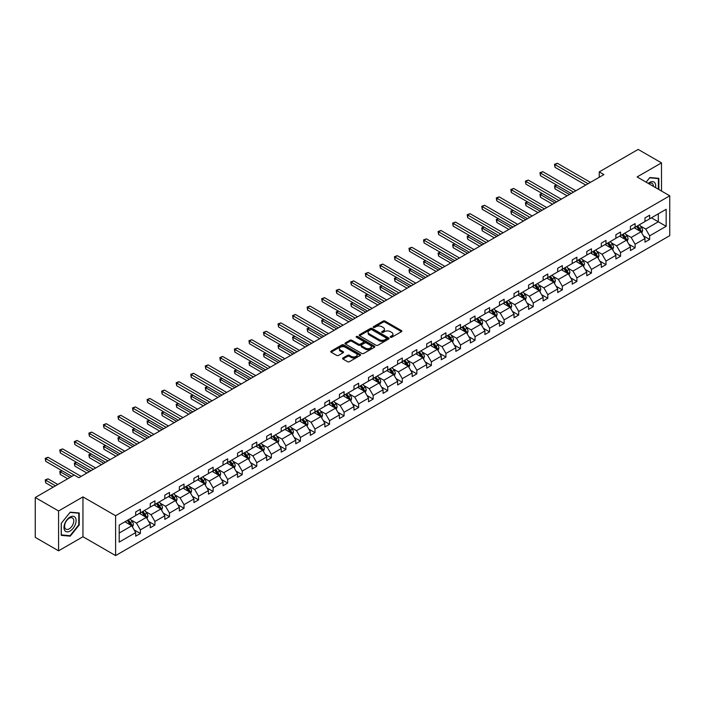 <?xml version="1.0" encoding="UTF-8"?>
<svg xmlns="http://www.w3.org/2000/svg" width="705" height="705" viewBox="0 0 705 705"><rect width="100%" height="100%" fill="white"/><g stroke="black" fill="none" stroke-linecap="round" stroke-linejoin="round"><path stroke-width="1.06" d="M390.464 337.263A0.908 0.52 0 0 0 391.751 337.263L401.471 331.65A1.295 0.749 0 0 0 401.85 331.121A1.295 0.749 0 0 0 401.471 330.592L384.992 321.075A1.295 0.749 0 0 0 383.168 321.075L373.438 326.688A0.908 0.52 0 0 0 374.716 327.428L375.976 326.706A4.142 2.388 0 0 1 381.837 326.706L383.212 327.499A4.142 2.388 0 0 1 384.428 329.191A4.142 2.388 0 0 1 383.212 330.883L381.951 331.606A0.908 0.52 0 0 0 383.229 332.346L384.489 331.623A4.142 2.388 0 0 1 390.35 331.623L391.724 332.416A4.142 2.388 0 0 1 392.941 334.099A4.142 2.388 0 0 1 391.724 335.791L390.464 336.523A0.908 0.52 0 0 0 390.464 337.263L390.464 336.523M342.974 357.973A1.295 0.749 0 0 0 342.595 358.501A1.295 0.749 0 0 0 342.974 359.03L347.591 361.7A1.295 0.749 0 0 0 349.424 361.7L360.229 355.461A1.295 0.749 0 0 0 360.607 354.932A1.295 0.749 0 0 0 360.229 354.404L343.749 344.886A1.295 0.749 0 0 0 341.916 344.886L331.112 351.125A1.295 0.749 0 0 0 330.733 351.654A1.295 0.749 0 0 0 331.112 352.183L336.699 355.408A1.295 0.749 0 0 0 338.532 355.408L343.159 352.738A1.295 0.749 0 0 0 343.538 352.209A1.295 0.749 0 0 0 343.159 351.68L340.383 350.077A3.463 2 0 0 1 339.369 348.667A3.463 2 0 0 1 341.511 346.816A3.463 2 0 0 1 345.283 347.257L356.131 353.513A3.463 2 0 0 1 357.144 354.932A3.463 2 0 0 1 355.012 356.774A3.463 2 0 0 1 351.231 356.342L349.424 355.302A1.295 0.749 0 0 0 347.591 355.302L342.974 357.973L342.974 359.03L347.591 356.377L347.591 355.302M82.961 496.893L58.568 510.975L35.25 497.51L35.25 537.36L58.568 550.825L82.961 536.743L115.602 555.584L115.602 515.734L82.961 496.893L82.961 536.743M661.493 191.037L661.493 162.873L637.1 176.955L669.75 195.805L115.602 515.734M661.493 162.873L638.175 149.416L599.232 171.897L599.232 177.281M35.25 497.51L74.192 475.029L78.854 477.717L603.894 174.584L599.232 171.897M376.065 345.256A1.295 0.749 0 0 0 377.898 345.256L388.702 339.017A1.295 0.749 0 0 0 389.081 338.488A1.295 0.749 0 0 0 388.702 337.959L372.222 328.451A1.295 0.749 0 0 0 370.389 328.451L359.585 334.681A1.295 0.749 0 0 0 359.206 335.21A1.295 0.749 0 0 0 359.585 335.739L376.065 345.256M356.792 337.457A0.908 0.52 0 0 1 357.708 337.589L357.708 336.505L374.47 346.181A1.295 0.749 0 0 1 374.849 346.71A1.295 0.749 0 0 1 374.47 347.239L363.665 353.478A1.295 0.749 0 0 1 361.832 353.478L345.353 343.961L349.98 341.308L349.98 340.233L345.353 342.903A1.295 0.749 0 0 0 344.974 343.432A1.295 0.749 0 0 0 345.353 343.961L345.353 342.903M349.98 341.308A1.295 0.749 0 0 1 351.804 341.308L351.804 340.233A1.295 0.749 0 0 0 349.98 340.233M351.804 340.233L358.493 344.093A1.295 0.749 0 0 0 360.317 344.093L363.392 342.322A1.295 0.749 0 0 0 363.771 341.793A1.295 0.749 0 0 0 363.392 341.264L356.43 337.246A0.908 0.52 0 0 1 357.708 336.505M58.568 510.975L58.568 550.825M119.198 525.084L135.704 515.549L135.704 511.945L140.374 509.248L140.374 512.852L150.253 507.151L150.253 503.537L154.924 500.85L154.924 504.454L164.811 498.743L164.811 495.139L169.473 492.442L169.473 496.056L179.361 490.345L179.361 486.741L184.023 484.044L184.023 487.657L193.91 481.947L193.91 478.334L198.572 475.646L198.572 479.25L208.46 473.548L208.46 469.935L213.121 467.248L213.121 470.852L223.009 465.141L223.009 461.537L227.68 458.84L227.68 462.454L237.559 456.743L237.559 453.139L242.229 450.442L242.229 454.046L252.117 448.345L252.117 444.732L256.779 442.044L256.779 445.648L266.666 439.938L266.666 436.333L271.328 433.637L271.328 437.25L281.216 431.539L281.216 427.935L285.877 425.238L285.877 428.851L295.765 423.141L295.765 419.528L300.427 416.84L300.427 420.444L310.315 414.743L310.315 411.13L314.976 408.442L314.976 412.046L324.864 406.336L324.864 402.731L329.535 400.035L329.535 403.648L339.422 397.937L339.422 394.333L344.084 391.636L344.084 395.241L353.972 389.539L353.972 385.926L358.633 383.238L358.633 386.842L368.521 381.132L368.521 377.527L373.183 374.831L373.183 378.444L383.071 372.733L383.071 369.129L387.732 366.433L387.732 370.046L397.62 364.335L397.62 360.722L402.282 358.034L402.282 361.639L412.169 355.937L412.169 352.324L416.84 349.636L416.84 353.24L426.719 347.53L426.719 343.925L431.389 341.229L431.389 344.842L441.277 339.131L441.277 335.527L445.939 332.83L445.939 336.435L455.827 330.733L455.827 327.12L460.488 324.432L460.488 328.036L470.376 322.326L470.376 318.722L475.038 316.025L475.038 319.638L484.925 313.928L484.925 310.323L489.587 307.627L489.587 311.24L499.475 305.529L499.475 301.916L504.137 299.228L504.137 302.833L514.024 297.131L514.024 293.518L518.695 290.83L518.695 294.434L528.583 288.724L528.583 285.12L533.244 282.423L533.244 286.036L543.132 280.326L543.132 276.721L547.794 274.025L547.794 277.629L557.681 271.927L557.681 268.314L562.343 265.626L562.343 269.231L572.231 263.52L572.231 259.916L576.893 257.219L576.893 260.832L586.78 255.122L586.78 251.518L591.442 248.821L591.442 252.434L601.33 246.724L601.33 243.11L606 240.423L606 244.027L615.888 238.325L615.888 234.712L620.55 232.024L620.55 235.629L630.437 229.918L630.437 226.314L635.099 223.617L635.099 227.23L644.987 221.52L644.987 217.916L649.649 215.219L649.649 218.823L666.163 209.297L666.163 226.314L649.649 235.84L649.649 239.453L644.987 242.141L644.987 238.537L635.099 244.247L635.099 247.852L630.437 250.548L630.437 246.935L620.55 252.646L620.55 256.25L615.888 258.946L615.888 255.342L606 261.044L606 264.657L601.33 267.345L601.33 263.74L591.442 269.451L591.442 273.055L586.78 275.752L586.78 272.139L576.893 277.849L576.893 281.454L572.231 284.15L572.231 280.537L562.343 286.248L562.343 289.861L557.681 292.549L557.681 288.944L547.794 294.646L547.794 298.259L543.132 300.947L543.132 297.343L533.244 303.053L533.244 306.657L528.583 309.354L528.583 305.741L518.695 311.451L518.695 315.056L514.024 317.752L514.024 314.148L504.137 319.85L504.137 323.463L499.475 326.151L499.475 322.546L489.587 328.257L489.587 331.861L484.925 334.558L484.925 330.945L475.038 336.655L475.038 340.259L470.376 342.956L470.376 339.343L460.488 345.053L460.488 348.667L455.827 351.354L455.827 347.75L445.939 353.452L445.939 357.065L441.277 359.753L441.277 356.148L431.389 361.859L431.389 365.463L426.719 368.16L426.719 364.547L416.84 370.257L416.84 373.861L412.169 376.558L412.169 372.954L402.282 378.656L402.282 382.269L397.62 384.956L397.62 381.352L387.732 387.063L387.732 390.667L383.071 393.364L383.071 389.75L373.183 395.461L373.183 399.065L368.521 401.762L368.521 398.149L358.633 403.859L358.633 407.472L353.972 410.16L353.972 406.556L344.084 412.258L344.084 415.871L339.422 418.558L339.422 414.954L329.535 420.665L329.535 424.269L324.864 426.966L324.864 423.352L314.976 429.063L314.976 432.667L310.315 435.364L310.315 431.76L300.427 437.461L300.427 441.074L295.765 443.762L295.765 440.158L285.877 445.868L285.877 449.473L281.216 452.169L281.216 448.556L271.328 454.267L271.328 457.871L266.666 460.568L266.666 456.955L256.779 462.665L256.779 466.278L252.117 468.966L252.117 465.362L242.229 471.072L242.229 474.676L237.559 477.364L237.559 473.76L227.68 479.471L227.68 483.075L223.009 485.771L223.009 482.158L213.121 487.869L213.121 491.482L208.46 494.17L208.46 490.565L198.572 496.267L198.572 499.88L193.91 502.568L193.91 498.964L184.023 504.674L184.023 508.279L179.361 510.975L179.361 507.362L169.473 513.073L169.473 516.677L164.811 519.374L164.811 515.76L154.924 521.471L154.924 525.084L150.253 527.772L150.253 524.167L140.374 529.878L140.374 533.482L135.704 536.17L135.704 532.566L119.198 542.101L119.198 525.084M115.602 555.584L669.75 235.655L669.75 195.805M139.44 513.399L146.34 517.382L136.453 523.092L131.051 519.973M136.453 523.092L140.374 529.878M146.34 517.382L150.253 524.167M135.704 514.685L136.453 515.117L140.374 512.852M153.99 504.991L160.89 508.984L151.002 514.685L145.609 511.574M151.002 514.685L154.924 521.471M160.89 508.984L164.811 515.76M150.253 506.287L151.002 506.719L154.924 504.454M168.539 496.593L175.439 500.576L165.552 506.287L160.158 503.167M165.552 506.287L169.473 513.073M175.439 500.576L179.361 507.362M164.811 497.889L165.552 498.32L169.473 496.056M183.088 488.195L189.989 492.178L180.101 497.889L174.708 494.769M180.101 497.889L184.023 504.674M189.989 492.178L193.91 498.964M179.361 489.482L180.101 489.913L184.023 487.657M197.638 479.788L204.547 483.78L194.659 489.482L189.257 486.371M194.659 489.482L198.572 496.267M204.547 483.78L208.46 490.565M193.91 481.083L194.659 481.515L198.572 479.25M212.187 471.389L219.096 475.373L209.209 481.083L203.807 477.964M209.209 481.083L213.121 487.869M219.096 475.373L223.009 482.158M208.46 472.685L209.209 473.117L213.121 470.852M226.746 462.991L233.646 466.974L223.758 472.685L218.356 469.565M223.758 472.685L227.68 479.471M233.646 466.974L237.559 473.76M223.009 464.287L223.758 464.71L227.68 462.454M241.295 454.593L248.195 458.576L238.308 464.287L232.906 461.167M238.308 464.287L242.229 471.072M248.195 458.576L252.117 465.362M237.559 455.879L238.308 456.311L242.229 454.046M255.844 446.186L262.745 450.169L252.857 455.879L247.464 452.769M252.857 455.879L256.779 462.665M262.745 450.169L266.666 456.955M252.117 447.481L252.857 447.913L256.779 445.648M270.394 437.787L277.294 441.771L267.406 447.481L262.013 444.361M267.406 447.481L271.328 454.267M277.294 441.771L281.216 448.556M266.666 439.083L267.406 439.515L271.328 437.25M284.943 429.389L291.852 433.372L281.965 439.083L276.563 435.963M281.965 439.083L285.877 445.868M291.852 433.372L295.765 440.158M281.216 430.676L281.965 431.107L285.877 428.851M299.493 420.982L306.402 424.974L296.514 430.676L291.112 427.565M296.514 430.676L300.427 437.461M306.402 424.974L310.315 431.76M295.765 422.277L296.514 422.709L300.427 420.444M314.051 412.584L320.951 416.567L311.064 422.277L305.662 419.158M311.064 422.277L314.976 429.063M320.951 416.567L324.864 423.352M310.315 413.879L311.064 414.311L314.976 412.046M328.601 404.185L335.501 408.169L325.613 413.879L320.211 410.759M325.613 413.879L329.535 420.665M335.501 408.169L339.422 414.954M324.864 405.481L325.613 405.904L329.535 403.648M343.15 395.787L350.05 399.77L340.162 405.481L334.769 402.361M340.162 405.481L344.084 412.258M350.05 399.77L353.972 406.556M339.422 397.074L340.162 397.505L344.084 395.241M357.699 387.38L364.6 391.363L354.712 397.074L349.319 393.963M354.712 397.074L358.633 403.859M364.6 391.363L368.521 398.149M353.972 388.675L354.712 389.107L358.633 386.842M372.249 378.982L379.149 382.965L369.27 388.675L363.868 385.556M369.27 388.675L373.183 395.461M379.149 382.965L383.071 389.75M368.521 380.277L369.27 380.709L373.183 378.444M386.798 370.583L393.707 374.567L383.82 380.277L378.418 377.157M383.82 380.277L387.732 387.063M393.707 374.567L397.62 381.352M383.071 371.87L383.82 372.302L387.732 370.046M401.356 362.176L408.257 366.168L398.369 371.87L392.967 368.759M398.369 371.87L402.282 378.656M408.257 366.168L412.169 372.954M397.62 363.472L398.369 363.903L402.282 361.639M415.906 353.778L422.806 357.761L412.918 363.472L407.516 360.352M412.918 363.472L416.84 370.257M422.806 357.761L426.719 364.547M412.169 355.073L412.918 355.505L416.84 353.24M430.455 345.38L437.356 349.363L427.468 355.073L422.075 351.954M427.468 355.073L431.389 361.859M437.356 349.363L441.277 356.148M426.719 346.666L427.468 347.098L431.389 344.842M445.005 336.981L451.905 340.964L442.017 346.675L436.624 343.555M442.017 346.675L445.939 353.452M451.905 340.964L455.827 347.75M441.277 338.268L442.017 338.7L445.939 336.435M459.554 328.574L466.454 332.557L456.567 338.268L451.174 335.157M456.567 338.268L460.488 345.053M466.454 332.557L470.376 339.343M455.827 329.869L456.567 330.301L460.488 328.036M474.104 320.176L481.013 324.159L471.125 329.869L465.723 326.75M471.125 329.869L475.038 336.655M481.013 324.159L484.925 330.945M470.376 321.471L471.125 321.903L475.038 319.638M488.653 311.777L495.562 315.761L485.674 321.471L480.272 318.352M485.674 321.471L489.587 328.257M495.562 315.761L499.475 322.546M484.925 313.064L485.674 313.496L489.587 311.24M503.211 303.37L510.112 307.362L500.224 313.064L494.822 309.953M500.224 313.064L504.137 319.85M510.112 307.362L514.024 314.148M499.475 304.666L500.224 305.098L504.137 302.833M517.761 294.972L524.661 298.955L514.773 304.666L509.371 301.546M514.773 304.666L518.695 311.451M524.661 298.955L528.583 305.741M514.024 296.267L514.773 296.699L518.695 294.434M532.31 286.574L539.21 290.557L529.323 296.267L523.93 293.148M529.323 296.267L533.244 303.053M539.21 290.557L543.132 297.343M528.583 287.86L529.323 288.292L533.244 286.036M546.86 278.175L553.76 282.159L543.872 287.869L538.479 284.75M543.872 287.869L547.794 294.646M553.76 282.159L557.681 288.944M543.132 279.462L543.872 279.894L547.794 277.629M561.409 269.768L568.318 273.751L558.43 279.462L553.028 276.351M558.43 279.462L562.343 286.248M568.318 273.751L572.231 280.537M557.681 271.064L558.43 271.495L562.343 269.231M575.959 261.37L582.868 265.353L572.98 271.064L567.578 267.944M572.98 271.064L576.893 277.849M582.868 265.353L586.78 272.139M572.231 262.665L572.98 263.097L576.893 260.832M590.517 252.972L597.417 256.955L587.529 262.665L582.127 259.546M587.529 262.665L591.442 269.451M597.417 256.955L601.33 263.74M586.78 254.258L587.529 254.69L591.442 252.434M605.066 244.564L611.966 248.557L602.079 254.258L596.677 251.147M602.079 254.258L606 261.044M611.966 248.557L615.888 255.342M601.33 245.86L602.079 246.292L606 244.027M619.616 236.166L626.516 240.149L616.628 245.86L611.235 242.74M616.628 245.86L620.55 252.646M626.516 240.149L630.437 246.935M615.888 237.462L616.628 237.893L620.55 235.629M634.165 227.768L641.065 231.751L631.178 237.462L625.784 234.342M631.178 237.462L635.099 244.247M641.065 231.751L644.987 238.537M630.437 229.055L631.178 229.486L635.099 227.23M651.42 217.801L658.32 221.793L645.736 229.055L640.334 225.944M645.736 229.055L649.649 235.84M666.163 226.314L658.32 221.793L658.32 213.818L666.163 209.297M644.987 220.656L645.736 221.088L649.649 218.823M119.198 533.05L131.791 525.78L124.891 521.797M131.791 525.78L135.704 532.566M643.445 235.875L649.649 239.453M628.895 244.274L635.099 247.852M614.346 252.672L620.55 256.25M599.796 261.07L606 264.657M585.247 269.477L591.442 273.055M570.689 277.876L576.893 281.454M556.139 286.274L562.343 289.861M541.59 294.681L547.794 298.259M527.04 303.079L533.244 306.657M512.491 311.478L518.695 315.056M497.941 319.876L504.137 323.463M483.383 328.283L489.587 331.861M468.834 336.682L475.038 340.259M454.284 345.08L460.488 348.667M439.735 353.487L445.939 357.065M425.185 361.885L431.389 365.463M410.636 370.284L416.84 373.861M396.087 378.682L402.282 382.269M381.528 387.089L387.732 390.667M366.979 395.487L373.183 399.065M352.43 403.886L358.633 407.472M337.88 412.293L344.084 415.871M323.331 420.691L329.535 424.269M308.781 429.089L314.976 432.667M294.223 437.488L300.427 441.074M279.673 445.895L285.877 449.473M265.124 454.293L271.328 457.871M250.575 462.691L256.779 466.278M236.025 471.099L242.229 474.676M221.476 479.497L227.68 483.075M206.918 487.895L213.121 491.482M192.368 496.294L198.572 499.88M177.819 504.701L184.023 508.279M163.269 513.099L169.473 516.677M148.72 521.497L154.924 525.084M134.17 529.904L140.374 533.482M658.84 189.504L658.84 178.339L649.834 177.528L646.115 182.163L649.649 177.792L658.373 178.576L658.373 189.24M79.233 524.969L79.233 512.967L70.227 512.165L61.229 523.366L61.229 535.359L70.227 536.17L79.233 524.969L78.766 524.696M390.826 337.387L391.724 336.875A4.142 2.388 0 0 0 392.941 335.183L392.941 334.099M384.428 329.191L384.428 330.266A4.142 2.388 0 0 1 383.212 331.958L382.313 332.478M401.471 330.592L401.471 331.65L384.992 322.15A1.295 0.749 0 0 0 383.168 322.15L373.8 327.561M388.684 339.026L372.222 329.526A1.295 0.749 0 0 0 370.389 329.526L359.603 335.756L359.585 334.681M386.411 338.858A0.908 0.52 0 0 0 386.411 338.118L371.949 329.773A0.908 0.52 0 0 0 370.663 329.773L369.341 330.539A4.142 2.388 0 0 0 368.125 332.231A4.142 2.388 0 0 0 369.341 333.914L379.228 339.625A4.142 2.388 0 0 0 385.089 339.625L386.411 338.858L386.411 339.942A0.908 0.52 0 0 0 386.684 339.572L386.684 338.488M368.125 332.231L368.125 333.306A4.142 2.388 0 0 0 369.341 334.998L369.341 333.914M386.411 339.942L385.089 340.7A4.142 2.388 0 0 1 379.228 340.7L369.341 334.998M351.804 341.308L358.493 345.168A1.295 0.749 0 0 0 360.317 345.168L363.392 343.397A1.295 0.749 0 0 0 363.771 342.868L363.771 341.793M357.708 337.589L374.452 347.248M365.428 348.094A3.463 2 0 0 0 369.2 348.534A3.463 2 0 0 0 371.341 346.684A3.463 2 0 0 0 370.328 345.274L366.503 343.062A1.295 0.749 0 0 0 364.67 343.062L361.603 344.833A1.295 0.749 0 0 0 361.224 345.362A1.295 0.749 0 0 0 361.603 345.891L365.428 348.094L365.428 349.178A3.463 2 0 0 0 369.2 349.61A3.463 2 0 0 0 371.341 347.759L371.341 346.684M361.224 345.362L361.224 346.437A1.295 0.749 0 0 0 361.603 346.966L361.603 345.891M365.428 349.178L361.603 346.966M357.144 354.932L357.144 356.007A3.463 2 0 0 1 355.012 357.858A3.463 2 0 0 1 351.231 357.417L349.424 356.377A1.295 0.749 0 0 0 347.591 356.377M339.369 348.667L339.369 349.742A3.463 2 0 0 0 340.383 351.161L340.383 350.077M343.141 352.747L340.383 351.161M360.229 354.404L360.229 355.461L343.749 345.961A1.295 0.749 0 0 0 341.916 345.961L331.13 352.192L331.112 351.125M69.275 535.615L70.227 536.17M641.779 232.976L642.634 230.5A3.499 2.018 -120 0 0 641.524 227.521L639.426 224.728M635.672 228.631L634.764 227.424M556.774 185.133L555.002 186.155L555.002 188.852L567.102 195.831M640.554 231.451L640.748 230.65A3.499 2.018 -120 0 0 639.743 228.552L637.655 225.75M636.774 226.261L639.082 229.337A1.78 1.031 60 0 1 639.409 229.874L640.748 230.65M636.536 226.402L638.624 229.195A3.499 2.018 60 0 1 639.497 230.843M555.002 188.852L554.491 185.856L569.428 194.483M554.491 185.856L556.571 185.01M588.085 183.714L555.002 164.618L557.338 163.269L590.42 182.366M585.758 185.062L555.002 167.305L555.002 164.618L554.491 164.318L557.338 163.269M555.002 167.305L554.491 164.318M627.23 241.383L628.085 238.907A3.499 2.018 -120 0 0 626.965 235.928L624.877 233.135M621.123 237.039L620.206 235.823M542.224 193.531L540.453 194.554L540.453 197.25L552.553 204.23M626.005 239.859L626.199 239.048A3.499 2.018 -120 0 0 625.194 236.95L623.105 234.157M622.224 234.659L624.533 237.735A1.78 1.031 60 0 1 624.85 238.281L626.199 239.048M621.986 234.8L624.075 237.594A3.499 2.018 60 0 1 624.947 239.251M540.453 197.25L539.942 194.263L554.879 202.89M539.942 194.263L542.022 193.417M612.671 249.781L613.535 247.305A3.499 2.018 -120 0 0 612.416 244.327L610.327 241.533M606.564 245.437L605.657 244.221M527.675 201.93L525.904 202.961L525.904 205.649L538.003 212.637M611.447 248.257L611.649 247.455A3.499 2.018 -120 0 0 610.645 245.349L608.547 242.555M607.675 243.058L609.984 246.133A1.78 1.031 60 0 1 610.301 246.68L611.649 247.455M607.428 243.199L609.525 245.992A3.499 2.018 60 0 1 610.398 247.649M525.904 205.649L525.392 202.661L540.33 211.288M525.392 202.661L527.472 201.815M573.535 192.112L540.453 173.016L542.788 171.668L575.87 190.773M571.209 193.461L540.453 175.704L540.453 173.016L539.942 172.716L542.788 171.668M540.453 175.704L539.942 172.716M558.986 200.52L525.904 181.414L528.23 180.066L561.321 199.171M556.65 201.859L525.904 184.111L525.904 181.414L525.392 181.123L528.23 180.066M525.904 184.111L525.392 181.123M655.553 187.609A8.575 4.953 120 0 0 648.274 183.406M653.385 186.358A6.495 3.745 120 0 0 652.046 183.309A6.495 3.745 120 0 0 648.732 183.67M657.791 178.242L658.373 178.576M75.294 524.529A8.575 4.953 120 0 0 73.073 516.245A8.575 4.953 120 0 0 64.789 523.586A8.575 4.953 120 0 0 67.01 531.87A8.575 4.953 120 0 0 75.294 524.529M73.17 523.921A6.495 3.745 120 0 0 72.439 517.946A6.495 3.745 120 0 0 65.212 523.216A6.495 3.745 120 0 0 65.944 529.191A6.495 3.745 120 0 0 73.17 523.921M61.317 534.91L61.317 523.277L70.042 512.429L78.766 513.205L78.766 524.837L70.042 535.685L61.229 534.857M78.184 512.879L78.766 513.205M598.122 258.18L598.986 255.704A3.499 2.018 -120 0 0 597.866 252.725L595.769 249.931M592.015 253.835L591.107 252.628M513.125 210.337L511.354 211.359L511.354 214.047L523.445 221.035M596.897 256.655L597.091 255.853A3.499 2.018 -120 0 0 596.095 253.747L593.998 250.954M593.125 251.465L595.425 254.54A1.78 1.031 60 0 1 595.751 255.078L597.091 255.853M592.879 251.606L594.976 254.399A3.499 2.018 60 0 1 595.848 256.047M511.354 214.047L510.834 211.059L525.78 219.687M510.834 211.059L512.923 210.213M544.436 208.918L511.354 189.821L513.681 188.473L546.772 207.57M542.101 210.266L511.354 192.509L511.354 189.821L510.834 189.522L513.681 188.473M511.354 192.509L510.834 189.522M583.573 266.587L584.427 264.102A3.499 2.018 -120 0 0 583.317 261.132L581.22 258.33M577.465 262.234L576.558 261.026M498.576 218.735L496.805 219.757L496.805 222.454L508.895 229.433M582.348 265.054L582.541 264.252A3.499 2.018 -120 0 0 581.546 262.154L579.448 259.361M578.576 259.863L580.876 262.939A1.78 1.031 60 0 1 581.202 263.476L582.541 264.252M578.329 260.004L580.426 262.798A3.499 2.018 60 0 1 581.299 264.445M496.805 222.454L496.285 219.466L511.231 228.085M496.285 219.466L498.364 218.62M529.887 217.316L496.805 198.22L499.131 196.871L532.213 215.977M527.551 218.665L496.805 200.907L496.805 198.22L496.285 197.92L499.131 196.871M496.805 200.907L496.285 197.92M569.023 274.985L569.878 272.509A3.499 2.018 -120 0 0 568.768 269.53L566.67 266.737M562.916 270.641L562.008 269.425M484.018 227.133L482.246 228.156L482.246 230.852L494.346 237.841M567.798 273.461L567.992 272.659A3.499 2.018 -120 0 0 566.996 270.553L564.899 267.759M564.026 268.261L566.327 271.337A1.78 1.031 60 0 1 566.653 271.883L567.992 272.659M563.78 268.402L565.877 271.196A3.499 2.018 60 0 1 566.741 272.853M482.246 230.852L481.735 227.865L496.681 236.492M481.735 227.865L483.815 227.019M515.337 225.723L482.246 206.618L484.582 205.27L517.664 224.375M513.002 227.063L482.246 209.315L482.246 206.618L481.735 206.318L484.582 205.27M482.246 209.315L481.735 206.318M554.474 283.384L555.328 280.907A3.499 2.018 -120 0 0 554.218 277.929L552.121 275.135M548.367 279.039L547.459 277.832M469.468 235.54L467.697 236.563L467.697 239.251L479.797 246.239M553.249 281.859L553.443 281.057A3.499 2.018 -120 0 0 552.438 278.951L550.349 276.157M549.468 276.66L551.777 279.744A1.78 1.031 60 0 1 552.103 280.282L553.443 281.057M549.23 276.801L551.319 279.603A3.499 2.018 60 0 1 552.191 281.251M467.697 239.251L467.186 236.263L482.132 244.891M467.186 236.263L469.266 235.417M500.779 234.122L467.697 215.016L470.032 213.677L503.114 232.773M498.453 235.47L467.697 217.713L467.697 215.016L467.186 214.725L470.032 213.677M467.697 217.713L467.186 214.725M539.924 291.782L540.779 289.306A3.499 2.018 -120 0 0 539.66 286.327L537.571 283.533M533.817 287.437L532.909 286.23M454.919 243.939L453.148 244.961L453.148 247.658L465.247 254.637M538.699 290.257L538.893 289.455A3.499 2.018 -120 0 0 537.889 287.358L535.8 284.556M534.919 285.067L537.228 288.142A1.78 1.031 60 0 1 537.554 288.68L538.893 289.455M534.681 285.208L536.769 288.001A3.499 2.018 60 0 1 537.642 289.649M453.148 247.658L452.636 244.661L467.574 253.289M452.636 244.661L454.716 243.815M486.23 242.52L453.148 223.423L455.483 222.075L488.565 241.172M483.903 243.868L453.148 226.111L453.148 223.423L452.636 223.124L455.483 222.075M453.148 226.111L452.636 223.124M525.366 300.189L526.23 297.713A3.499 2.018 -120 0 0 525.11 294.734L523.022 291.94M519.259 295.844L518.351 294.628M440.369 252.337L438.598 253.359L438.598 256.056L450.698 263.036M524.141 298.664L524.344 297.854A3.499 2.018 -120 0 0 523.339 295.756L521.251 292.963M520.369 293.465L522.678 296.541A1.78 1.031 60 0 1 522.995 297.087L524.344 297.854M520.123 293.606L522.22 296.4A3.499 2.018 60 0 1 523.092 298.056M438.598 256.056L438.087 253.069L453.024 261.696M438.087 253.069L440.167 252.223M471.68 250.918L438.598 231.822L440.925 230.473L474.016 249.579M469.354 252.267L438.598 234.509L438.598 231.822L438.087 231.522L440.925 230.473M438.598 234.509L438.087 231.522M510.817 308.587L511.68 306.111A3.499 2.018 -120 0 0 510.561 303.132L508.464 300.339M504.709 304.243L503.802 303.027M425.82 260.735L424.049 261.767L424.049 264.454L436.139 271.443M509.592 307.063L509.794 306.261A3.499 2.018 -120 0 0 508.79 304.155L506.692 301.361M505.82 301.863L508.129 304.939A1.78 1.031 60 0 1 508.446 305.485L509.794 306.261M505.573 302.004L507.671 304.798A3.499 2.018 60 0 1 508.543 306.455M424.049 264.454L423.538 261.467L438.475 270.094M423.538 261.467L425.617 260.621M457.131 259.325L424.049 240.22L426.375 238.872L459.466 257.977M454.796 260.674L424.049 242.917L424.049 240.22L423.538 239.929L426.375 238.872M424.049 242.917L423.538 239.929M496.267 316.986L497.131 314.509A3.499 2.018 -120 0 0 496.012 311.531L493.914 308.737M490.16 312.641L489.252 311.434M411.271 269.143L409.499 270.165L409.499 272.853L421.59 279.841M495.042 315.461L495.236 314.659A3.499 2.018 -120 0 0 494.24 312.553L492.143 309.759M491.27 310.27L493.571 313.346A1.78 1.031 60 0 1 493.897 313.884L495.236 314.659M491.024 310.411L493.121 313.205A3.499 2.018 60 0 1 493.993 314.853M409.499 272.853L408.979 269.865L423.925 278.493M408.979 269.865L411.059 269.019M442.581 267.724L409.499 248.627L411.826 247.279L444.908 266.375M440.246 269.072L409.499 251.315L409.499 248.627L408.979 248.327L411.826 247.279M409.499 251.315L408.979 248.327M481.718 325.393L482.572 322.908A3.499 2.018 -120 0 0 481.462 319.938L479.365 317.135M475.611 321.039L474.703 319.832M396.721 277.541L394.941 278.563L394.941 281.26L407.041 288.239M480.493 323.859L480.687 323.057A3.499 2.018 -120 0 0 479.691 320.96L477.593 318.166M476.721 318.669L479.021 321.744A1.78 1.031 60 0 1 479.347 322.282L480.687 323.057M476.474 318.81L478.572 321.603A3.499 2.018 60 0 1 479.435 323.251M394.941 281.26L394.43 278.272L409.376 286.891M394.43 278.272L396.51 277.426M428.032 276.122L394.941 257.025L397.276 255.677L430.358 274.783M425.697 277.47L394.941 259.713L394.941 257.025L394.43 256.726L397.276 255.677M394.941 259.713L394.43 256.726M467.168 333.791L468.023 331.315A3.499 2.018 -120 0 0 466.913 328.336L464.815 325.543M461.061 329.446L460.153 328.23M382.163 285.939L380.392 286.961L380.392 289.658L392.491 296.646M465.943 332.267L466.137 331.465A3.499 2.018 -120 0 0 465.141 329.358L463.044 326.565M462.172 327.067L464.472 330.143A1.78 1.031 60 0 1 464.798 330.689L466.137 331.465M461.925 327.208L464.013 330.002A3.499 2.018 60 0 1 464.886 331.658M380.392 289.658L379.88 286.671L394.826 295.298M379.88 286.671L381.96 285.825M413.482 284.529L380.392 265.424L382.727 264.075L415.809 283.181M411.147 285.869L380.392 268.12L380.392 265.424L379.88 265.124L382.727 264.075M380.392 268.12L379.88 265.124M452.619 342.189L453.474 339.713A3.499 2.018 -120 0 0 452.354 336.734L450.266 333.941M446.512 337.845L445.604 336.637M367.613 294.346L365.842 295.369L365.842 298.056L377.942 305.045M451.394 340.665L451.588 339.863A3.499 2.018 -120 0 0 450.583 337.757L448.495 334.963M447.613 335.465L449.922 338.55A1.78 1.031 60 0 1 450.248 339.087L451.588 339.863M447.375 335.606L449.464 338.409A3.499 2.018 60 0 1 450.336 340.057M365.842 298.056L365.331 295.069L380.268 303.696M365.331 295.069L367.411 294.223M398.924 292.927L365.842 273.822L368.177 272.482L401.26 291.579M396.598 294.276L365.842 276.519L365.842 273.822L365.331 273.531L368.177 272.482M365.842 276.519L365.331 273.531M438.069 350.588L438.924 348.111A3.499 2.018 -120 0 0 437.805 345.133L435.716 342.339M431.954 346.243L431.046 345.036M353.064 302.745L351.293 303.767L351.293 306.464L363.392 313.443M436.844 349.063L437.038 348.261A3.499 2.018 -120 0 0 436.034 346.164L433.945 343.361M433.064 343.873L435.373 346.948A1.78 1.031 60 0 1 435.69 347.486L437.038 348.261M432.826 344.014L434.914 346.807A3.499 2.018 60 0 1 435.787 348.455M351.293 306.464L350.782 303.467L365.719 312.095M350.782 303.467L352.861 302.621M384.375 301.326L351.293 282.229L353.628 280.881L386.71 299.977M382.048 302.674L351.293 284.917L351.293 282.229L350.782 281.93L353.628 280.881M351.293 284.917L350.782 281.93M423.511 358.995L424.375 356.519A3.499 2.018 -120 0 0 423.256 353.54L421.167 350.746M417.404 354.65L416.496 353.434M338.515 311.143L336.743 312.165L336.743 314.862L348.843 321.841M422.286 357.47L422.489 356.66A3.499 2.018 -120 0 0 421.484 354.562L419.387 351.769M418.514 352.271L420.823 355.346A1.78 1.031 60 0 1 421.141 355.893L422.489 356.66M418.268 352.412L420.365 355.205A3.499 2.018 60 0 1 421.238 356.862M336.743 314.862L336.232 311.874L351.169 320.502M336.232 311.874L338.312 311.028M369.825 309.724L336.743 290.627L339.07 289.279L372.161 308.385M367.49 311.072L336.743 293.324L336.743 290.627L336.232 290.328L339.07 289.279M336.743 293.324L336.232 290.328M408.962 367.393L409.825 364.917A3.499 2.018 -120 0 0 408.706 361.938L406.609 359.145M402.855 363.049L401.947 361.832M323.965 319.541L322.194 320.572L322.194 323.26L334.285 330.248M407.737 365.869L407.931 365.067A3.499 2.018 -120 0 0 406.935 362.96L404.837 360.167M403.965 360.669L406.265 363.745A1.78 1.031 60 0 1 406.591 364.291L407.931 365.067M403.718 360.81L405.816 363.604A3.499 2.018 60 0 1 406.688 365.26M322.194 323.26L321.674 320.273L336.62 328.9M321.674 320.273L323.754 319.427M355.276 318.131L322.194 299.026L324.52 297.677L357.602 316.783M352.941 319.48L322.194 301.722L322.194 299.026L321.674 298.735L324.52 297.677M322.194 301.722L321.674 298.735M394.412 375.791L395.267 373.315A3.499 2.018 -120 0 0 394.157 370.337L392.059 367.543M388.305 371.447L387.398 370.24M309.416 327.948L307.636 328.971L307.636 331.658L319.735 338.647M393.187 374.267L393.381 373.465A3.499 2.018 -120 0 0 392.385 371.359L390.288 368.565M389.416 369.076L391.716 372.152A1.78 1.031 60 0 1 392.042 372.689L393.381 373.465M389.169 369.217L391.266 372.011A3.499 2.018 60 0 1 392.139 373.659M307.636 331.658L307.124 328.671L322.07 337.298M307.124 328.671L309.204 327.825M340.726 326.53L307.636 307.433L309.971 306.085L343.053 325.181M338.391 327.878L307.636 310.121L307.636 307.433L307.124 307.133L309.971 306.085M307.636 310.121L307.124 307.133M379.863 384.199L380.718 381.713A3.499 2.018 -120 0 0 379.607 378.744L377.51 375.941M373.756 379.854L372.848 378.638M294.857 336.347L293.086 337.369L293.086 340.066L305.186 347.045M378.638 382.665L378.832 381.863A3.499 2.018 -120 0 0 377.836 379.766L375.739 376.972M374.866 377.475L377.166 380.55A1.78 1.031 60 0 1 377.492 381.088L378.832 381.863M374.619 377.616L376.717 380.409A3.499 2.018 60 0 1 377.58 382.057M293.086 340.066L292.575 337.078L307.521 345.706M292.575 337.078L294.655 336.232M326.177 334.928L293.086 315.831L295.421 314.483L328.504 333.588M323.842 336.276L293.086 318.519L293.086 315.831L292.575 315.532L295.421 314.483M293.086 318.519L292.575 315.532M365.313 392.597L366.168 390.121A3.499 2.018 -120 0 0 365.058 387.142L362.96 384.348M359.206 388.252L358.299 387.036M280.308 344.745L278.537 345.767L278.537 348.464L290.636 355.452M364.088 391.072L364.282 390.27A3.499 2.018 -120 0 0 363.278 388.164L361.189 385.371M360.308 385.873L362.617 388.949A1.78 1.031 60 0 1 362.943 389.495L364.282 390.27M360.07 386.014L362.158 388.808A3.499 2.018 60 0 1 363.031 390.464M278.537 348.464L278.026 345.476L292.972 354.104M278.026 345.476L280.105 344.63M311.619 343.335L278.537 324.23L280.872 322.881L313.954 341.987M309.292 344.675L278.537 326.926L278.537 324.23L278.026 323.93L280.872 322.881M278.537 326.926L278.026 323.93M350.764 400.995L351.619 398.519A3.499 2.018 -120 0 0 350.5 395.54L348.411 392.747M344.657 396.651L343.749 395.443M265.759 353.152L263.987 354.174L263.987 356.862L276.087 363.851M349.539 399.471L349.733 398.669A3.499 2.018 -120 0 0 348.728 396.562L346.64 393.769M345.758 394.271L348.067 397.356A1.78 1.031 60 0 1 348.385 397.893L349.733 398.669M345.52 394.412L347.609 397.215A3.499 2.018 60 0 1 348.481 398.863M263.987 356.862L263.476 353.875L278.413 362.502M263.476 353.875L265.556 353.029M297.069 351.733L263.987 332.628L266.323 331.288L299.405 350.385M294.743 353.082L263.987 335.324L263.987 332.628L263.476 332.337L266.323 331.288M263.987 335.324L263.476 332.337M336.206 409.394L337.069 406.917A3.499 2.018 -120 0 0 335.95 403.939L333.862 401.145M330.099 405.049L329.191 403.842M251.209 361.55L249.438 362.573L249.438 365.269L261.537 372.249M334.981 407.869L335.183 407.067A3.499 2.018 -120 0 0 334.179 404.97L332.081 402.167M331.209 402.678L333.518 405.754A1.78 1.031 60 0 1 333.835 406.291L335.183 407.067M330.962 402.819L333.06 405.613A3.499 2.018 60 0 1 333.932 407.261M249.438 365.269L248.927 362.273L263.864 370.9M248.927 362.273L251.006 361.427M282.52 360.132L249.438 341.035L251.764 339.687L284.855 358.783M280.185 361.48L249.438 343.723L249.438 341.035L248.927 340.735L251.764 339.687M249.438 343.723L248.927 340.735M321.656 417.801L322.52 415.324A3.499 2.018 -120 0 0 321.401 412.346L319.303 409.552M315.549 413.456L314.642 412.24M236.66 369.949L234.888 370.971L234.888 373.668L246.979 380.647M320.431 416.276L320.625 415.465A3.499 2.018 -120 0 0 319.629 413.368L317.532 410.574M316.66 411.077L318.96 414.152A1.78 1.031 60 0 1 319.286 414.699L320.625 415.465M316.413 411.218L318.51 414.011A3.499 2.018 60 0 1 319.383 415.668M234.888 373.668L234.368 370.68L249.314 379.308M234.368 370.68L236.457 369.834M267.97 368.53L234.888 349.433L237.215 348.085L270.306 367.19M265.635 369.878L234.888 352.13L234.888 349.433L234.368 349.134L237.215 348.085M234.888 352.13L234.368 349.134M307.107 426.199L307.962 423.723A3.499 2.018 -120 0 0 306.851 420.744L304.754 417.95M301 421.854L300.092 420.638M222.11 378.347L220.339 379.378L220.339 382.066L232.43 389.054M305.882 424.674L306.076 423.872A3.499 2.018 -120 0 0 305.08 421.766L302.983 418.973M302.11 419.475L304.41 422.551A1.78 1.031 60 0 1 304.736 423.097L306.076 423.872M301.863 419.616L303.961 422.418A3.499 2.018 60 0 1 304.833 424.066M220.339 382.066L219.819 379.079L234.765 387.706M219.819 379.079L221.899 378.232M253.421 376.937L220.339 357.832L222.665 356.483L255.748 375.589M251.086 378.285L220.339 360.528L220.339 357.832L219.819 357.541L222.665 356.483M220.339 360.528L219.819 357.541M292.557 434.597L293.412 432.121A3.499 2.018 -120 0 0 292.302 429.142L290.204 426.349M286.45 430.253L285.543 429.045M207.552 386.754L205.781 387.776L205.781 390.464L217.88 397.453M291.332 433.073L291.526 432.271A3.499 2.018 -120 0 0 290.531 430.165L288.433 427.371M287.561 427.882L289.861 430.958A1.78 1.031 60 0 1 290.187 431.495L291.526 432.271M287.314 428.023L289.411 430.817A3.499 2.018 60 0 1 290.275 432.465M205.781 390.464L205.27 387.477L220.216 396.104M205.27 387.477L207.349 386.631M238.872 385.335L205.781 366.239L208.116 364.89L241.198 383.987M236.536 386.684L205.781 368.926L205.781 366.239L205.27 365.939L208.116 364.89M205.781 368.926L205.27 365.939M278.008 443.004L278.863 440.519A3.499 2.018 -120 0 0 277.752 437.549L275.655 434.747M271.901 438.66L270.993 437.444M193.003 395.152L191.231 396.175L191.231 398.871L203.331 405.851M276.783 441.471L276.977 440.669A3.499 2.018 -120 0 0 275.972 438.572L273.884 435.778M273.002 436.28L275.311 439.356A1.78 1.031 60 0 1 275.637 439.894L276.977 440.669M272.764 436.421L274.853 439.215A3.499 2.018 60 0 1 275.726 440.863M191.231 398.871L190.72 395.884L205.666 404.511M190.72 395.884L192.8 395.038M224.313 393.734L191.231 374.637L193.567 373.289L226.649 392.394M221.987 395.082L191.231 377.325L191.231 374.637L190.72 374.337L193.567 373.289M191.231 377.325L190.72 374.337M263.458 451.403L264.313 448.926A3.499 2.018 -120 0 0 263.194 445.948L261.106 443.154M257.351 447.058L256.444 445.842M178.453 403.551L176.682 404.573L176.682 407.27L188.781 414.258M262.234 449.878L262.427 449.076A3.499 2.018 -120 0 0 261.423 446.97L259.334 444.176M258.453 444.679L260.762 447.754A1.78 1.031 60 0 1 261.088 448.301L262.427 449.076M258.215 444.82L260.304 447.613A3.499 2.018 60 0 1 261.176 449.27M176.682 407.27L176.171 404.282L191.108 412.91M176.171 404.282L178.25 403.436M209.764 402.141L176.682 383.035L179.017 381.687L212.099 400.793M207.437 403.48L176.682 385.732L176.682 383.035L176.171 382.744L179.017 381.687M176.682 385.732L176.171 382.744M248.9 459.801L249.764 457.325A3.499 2.018 -120 0 0 248.645 454.346L246.556 451.552M242.793 455.456L241.886 454.249M163.904 411.958L162.132 412.98L162.132 415.668L174.232 422.656M247.675 458.276L247.878 457.474A3.499 2.018 -120 0 0 246.873 455.368L244.785 452.575M243.904 453.077L246.212 456.161A1.78 1.031 60 0 1 246.53 456.699L247.878 457.474M243.657 453.218L245.754 456.02A3.499 2.018 60 0 1 246.627 457.668M162.132 415.668L161.621 412.681L176.558 421.308M161.621 412.681L163.701 411.835M195.215 410.539L162.132 391.434L164.459 390.094L197.55 409.191M192.888 411.887L162.132 394.13L162.132 391.434L161.621 391.143L164.459 390.094M162.132 394.13L161.621 391.143M234.351 468.199L235.214 465.723A3.499 2.018 -120 0 0 234.095 462.753L231.998 459.951M228.244 463.855L227.336 462.647M149.354 420.356L147.583 421.379L147.583 424.075L159.674 431.055M233.126 466.675L233.329 465.873A3.499 2.018 -120 0 0 232.324 463.775L230.227 460.973M229.354 461.484L231.663 464.56A1.78 1.031 60 0 1 231.98 465.097L233.329 465.873M229.107 461.625L231.205 464.419A3.499 2.018 60 0 1 232.077 466.067M147.583 424.075L147.072 421.079L162.009 429.706M147.072 421.079L149.152 420.233M180.665 418.937L147.583 399.841L149.909 398.492L183 417.589M178.33 420.286L147.583 402.529L147.583 399.841L147.072 399.541L149.909 398.492M147.583 402.529L147.072 399.541M219.801 476.606L220.665 474.13A3.499 2.018 -120 0 0 219.546 471.151L217.448 468.358M213.694 472.262L212.787 471.046M134.805 428.755L133.034 429.777L133.034 432.473L145.124 439.453M218.576 475.082L218.77 474.271A3.499 2.018 -120 0 0 217.774 472.174L215.677 469.38M214.805 469.883L217.105 472.958A1.78 1.031 60 0 1 217.431 473.504L218.77 474.271M214.558 470.024L216.655 472.817A3.499 2.018 60 0 1 217.528 474.474M133.034 432.473L132.514 429.486L147.46 438.113M132.514 429.486L134.593 428.64M166.116 427.336L133.034 408.239L135.36 406.891L168.442 425.996M163.78 428.684L133.034 410.936L133.034 408.239L132.514 407.939L135.36 406.891M133.034 410.936L132.514 407.939M205.252 485.005L206.107 482.528A3.499 2.018 -120 0 0 204.996 479.55L202.899 476.756M199.145 480.66L198.237 479.444M120.255 437.162L118.475 438.184L118.475 440.872L130.575 447.86M204.027 483.48L204.221 482.678A3.499 2.018 -120 0 0 203.225 480.572L201.128 477.778M200.255 478.281L202.555 481.356A1.78 1.031 60 0 1 202.881 481.903L204.221 482.678M200.008 478.422L202.106 481.224A3.499 2.018 60 0 1 202.969 482.872M118.475 440.872L117.964 437.884L132.91 446.512M117.964 437.884L120.044 437.038M151.566 435.743L118.475 416.637L120.811 415.289L153.893 434.395M149.231 437.091L118.475 419.334L118.475 416.637L117.964 416.347L120.811 415.289M118.475 419.334L117.964 416.347M190.702 493.403L191.557 490.927A3.499 2.018 -120 0 0 190.447 487.948L188.35 485.155M184.595 489.059L183.688 487.851M105.697 445.56L103.926 446.582L103.926 449.27L116.025 456.258M189.478 491.878L189.671 491.077A3.499 2.018 -120 0 0 188.676 488.97L186.578 486.177M185.706 486.688L188.006 489.763A1.78 1.031 60 0 1 188.332 490.301L189.671 491.077M185.459 486.829L187.556 489.623A3.499 2.018 60 0 1 188.42 491.27M103.926 449.27L103.415 446.283L118.361 454.91M103.415 446.283L105.494 445.437M137.017 444.141L103.926 425.044L106.261 423.696L139.343 442.793M134.681 445.489L103.926 427.732L103.926 425.044L103.415 424.745L106.261 423.696M103.926 427.732L103.415 424.745M176.153 501.81L177.008 499.325A3.499 2.018 -120 0 0 175.889 496.355L173.8 493.553M170.046 497.466L169.138 496.25M91.148 453.958L89.376 454.981L89.376 457.677L101.476 464.657M174.928 500.277L175.122 499.475A3.499 2.018 -120 0 0 174.117 497.377L172.029 494.584M171.148 495.086L173.456 498.162A1.78 1.031 60 0 1 173.782 498.699L175.122 499.475M170.91 495.227L172.998 498.021A3.499 2.018 60 0 1 173.871 499.669M89.376 457.677L88.865 454.69L103.802 463.317M88.865 454.69L90.945 453.844M122.459 452.539L89.376 433.443L91.712 432.094L124.794 451.2M120.132 453.888L89.376 436.131L89.376 433.443L88.865 433.143L91.712 432.094M89.376 436.131L88.865 433.143M161.604 510.209L162.458 507.732A3.499 2.018 -120 0 0 161.339 504.754L159.251 501.96M155.488 505.864L154.58 504.648M76.598 462.357L74.827 463.379L74.827 466.075L86.927 473.064M160.379 508.684L160.573 507.882A3.499 2.018 -120 0 0 159.568 505.776L157.479 502.982M156.598 503.485L158.907 506.56A1.78 1.031 60 0 1 159.224 507.107L160.573 507.882M156.36 503.626L158.449 506.419A3.499 2.018 60 0 1 159.321 508.076M74.827 466.075L74.316 463.088L89.253 471.715M74.316 463.088L76.396 462.242M107.909 460.947L74.827 441.841L77.162 440.493L110.244 459.598M105.583 462.286L74.827 444.538L74.827 441.841L74.316 441.55L77.162 440.493M74.827 444.538L74.316 441.55M147.045 518.607L147.909 516.13A3.499 2.018 -120 0 0 146.79 513.152L144.701 510.358M140.938 514.262L140.031 513.055M62.049 470.764L60.278 471.786L60.278 474.474L67.706 478.765M145.82 517.082L146.023 516.28A3.499 2.018 -120 0 0 145.018 514.174L142.921 511.381M142.049 511.883L144.358 514.967A1.78 1.031 60 0 1 144.675 515.505L146.023 516.28M141.802 512.024L143.899 514.826A3.499 2.018 60 0 1 144.772 516.474M60.278 474.474L59.766 471.486L70.042 477.426M59.766 471.486L61.846 470.64M93.36 469.345L60.278 450.239L62.604 448.9L95.695 467.997M91.024 470.693L60.278 452.936L60.278 450.239L59.766 449.949L62.604 448.9M60.278 452.936L59.766 449.949M132.496 527.005L133.36 524.529A3.499 2.018 -120 0 0 132.24 521.559L130.143 518.757M126.389 522.661L125.481 521.453M57.819 484.476L48.055 478.836L45.728 480.184L45.728 482.881L53.157 487.173M131.271 525.481L131.465 524.679A3.499 2.018 -120 0 0 130.469 522.581L128.372 519.779M127.499 520.29L129.799 523.366A1.78 1.031 60 0 1 130.125 523.903L131.465 524.679M127.252 520.431L129.35 523.225A3.499 2.018 60 0 1 130.222 524.873M45.728 482.881L45.208 479.885L55.492 485.824M45.208 479.885L48.055 478.836M74.148 475.055L45.728 458.647L48.055 457.298L81.137 476.395M71.813 476.395L45.728 461.334L45.728 458.647L45.208 458.347L48.055 457.298M45.728 461.334L45.208 458.347M391.724 336.875L391.724 335.791M381.951 332.346L381.951 331.606M383.212 331.958L383.212 330.883M373.438 327.428L373.438 326.688M383.168 322.15L383.168 321.075M384.992 322.15L384.992 321.075M370.389 329.526L370.389 328.451M372.222 329.526L372.222 328.451M388.702 339.017L388.702 337.959M379.228 340.7L379.228 339.625M385.089 340.7L385.089 339.625M358.493 345.168L358.493 344.093M360.317 345.168L360.317 344.093M363.392 343.397L363.392 342.322M374.47 347.239L374.47 346.181M349.424 356.377L349.424 355.302M351.231 357.417L351.231 356.342M343.159 352.738L343.159 351.68M341.916 345.961L341.916 344.886M343.749 345.961L343.749 344.886M640.819 231.61L642.608 230.57M639.743 228.552L641.524 227.521M637.637 229.768L638.624 229.195M626.269 240.008L628.058 238.969M625.194 236.95L626.965 235.928M623.079 238.167L624.075 237.594M611.711 248.407L613.509 247.367M610.645 245.349L612.416 244.327M608.53 246.574L609.525 245.992M597.161 256.805L598.959 255.774M596.095 253.747L597.866 252.725M593.98 254.972L594.976 254.399M582.612 265.212L584.41 264.172M581.546 262.154L583.317 261.132M579.431 263.37L580.426 262.798M568.063 273.611L569.86 272.571M566.996 270.553L568.768 269.53M564.881 271.769L565.877 271.196M553.513 282.009L555.311 280.978M552.438 278.951L554.218 277.929M550.332 280.176L551.319 279.603M538.964 290.416L540.753 289.376M537.889 287.358L539.66 286.327M535.774 288.574L536.769 288.001M524.405 298.814L526.203 297.774M523.339 295.756L525.11 294.734M521.224 296.972L522.22 296.4M509.856 307.213L511.654 306.173M508.79 304.155L510.561 303.132M506.675 305.38L507.671 304.798M495.307 315.611L497.104 314.58M494.24 312.553L496.012 311.531M492.125 313.778L493.121 313.205M480.757 324.018L482.555 322.978M479.691 320.96L481.462 319.938M477.576 322.176L478.572 321.603M466.208 332.416L468.005 331.376M465.141 329.358L466.913 328.336M463.026 330.575L464.013 330.002M451.658 340.815L453.447 339.784M450.583 337.757L452.354 336.734M448.477 338.982L449.464 338.409M437.109 349.222L438.898 348.182M436.034 346.164L437.805 345.133M433.919 347.38L434.914 346.807M422.551 357.62L424.348 356.58M421.484 354.562L423.256 353.54M419.369 355.778L420.365 355.205M408.001 366.018L409.799 364.978M406.935 362.96L408.706 361.938M404.82 364.185L405.816 363.604M393.452 374.417L395.249 373.386M392.385 371.359L394.157 370.337M390.27 372.584L391.266 372.011M378.902 382.824L380.7 381.784M377.836 379.766L379.607 378.744M375.721 380.982L376.717 380.409M364.353 391.222L366.142 390.182M363.278 388.164L365.058 387.142M361.171 389.38L362.158 388.808M349.803 399.62L351.592 398.589M348.728 396.562L350.5 395.54M346.613 397.787L347.609 397.215M335.245 408.028L337.043 406.988M334.179 404.97L335.95 403.939M332.064 406.186L333.06 405.613M320.696 416.426L322.493 415.386M319.629 413.368L321.401 412.346M317.514 414.584L318.51 414.011M306.146 424.824L307.944 423.793M305.08 421.766L306.851 420.744M302.965 422.991L303.961 422.418M291.597 433.223L293.395 432.191M290.531 430.165L292.302 429.142M288.415 431.389L289.411 430.817M277.047 441.63L278.845 440.59M275.972 438.572L277.752 437.549M273.866 439.788L274.853 439.215M262.498 450.028L264.287 448.988M261.423 446.97L263.194 445.948M259.308 448.186L260.304 447.613M247.94 458.426L249.737 457.395M246.873 455.368L248.645 454.346M244.758 456.593L245.754 456.02M233.39 466.833L235.188 465.793M232.324 463.775L234.095 462.753M230.209 464.992L231.205 464.419M218.841 475.232L220.639 474.192M217.774 472.174L219.546 471.151M215.659 473.39L216.655 472.817M204.291 483.63L206.089 482.599M203.225 480.572L204.996 479.55M201.11 481.797L202.106 481.224M189.742 492.028L191.54 490.997M188.676 488.97L190.447 487.948M186.561 490.195L187.556 489.623M175.192 500.435L176.981 499.396M174.117 497.377L175.889 496.355M172.011 498.594L172.998 498.021M160.643 508.834L162.432 507.794M159.568 505.776L161.339 504.754M157.453 507.001L158.449 506.419M146.085 517.232L147.883 516.201M145.018 514.174L146.79 513.152M142.903 515.399L143.899 514.826M131.535 525.639L133.333 524.599M130.469 522.581L132.24 521.559M128.354 523.797L129.35 523.225"/></g></svg>
